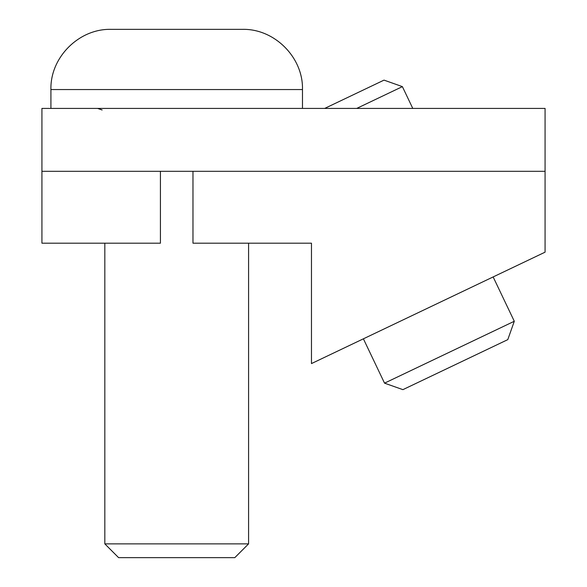 <?xml version="1.0" encoding="UTF-8"?>
<svg xmlns="http://www.w3.org/2000/svg" width="587" height="587" viewBox="0 0 587 587"><rect width="100%" height="100%" fill="white"/><g stroke="black" fill="none" stroke-linecap="round" stroke-linejoin="round"><path stroke-width="0.88" d="M192.969 171.309L192.969 243.187L311.47 243.187L311.47 363.58L545.074 252.168L545.074 171.309L41.926 171.309L41.926 108.419L545.074 108.419L545.074 171.309M41.926 171.309L41.926 243.187L160.427 243.187L160.427 171.309M248.58 243.187L248.58 543.87L104.824 543.87L104.824 243.187M104.824 543.87L118.603 557.65L234.8 557.65L248.58 543.87M242.284 29.35L111.112 29.35L242.284 29.35C274.452 28.521 303.318 57.379 302.481 89.547L302.481 108.419M356.713 108.419L402.388 86.634L384.015 80.126L324.699 108.419M493.146 276.932L514.293 321.265L384.536 383.15L363.397 338.816M384.536 383.15L402.902 389.651L455.343 364.644L507.784 339.631L514.293 321.265M111.112 29.35C78.937 28.521 50.086 57.387 50.915 89.547L302.481 89.547M102.123 109.989L97.633 108.419M50.915 89.547L50.915 108.419M402.388 86.634L412.778 108.419"/></g></svg>
